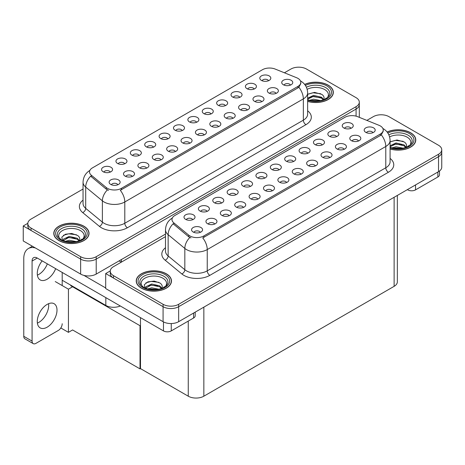 <?xml version="1.0" encoding="UTF-8"?>
<svg xmlns="http://www.w3.org/2000/svg" width="465" height="465" viewBox="0 0 465 465"><rect width="100%" height="100%" fill="white"/><g stroke="black" fill="none" stroke-linecap="round" stroke-linejoin="round"><path stroke-width="0.7" d="M196.602 122.26A3.307 1.907 0 0 0 195.719 121.33A3.307 1.907 0 0 0 192.458 120.848A3.307 1.907 0 0 0 190.156 122.26M197.276 117.43A5.51 3.179 0 0 0 190.214 117.075A5.51 3.179 0 0 0 188.389 121.028A5.51 3.179 0 0 0 189.482 121.929A5.51 3.179 0 0 0 198.369 121.028A5.51 3.179 0 0 0 197.276 117.43M182.216 130.566A3.307 1.907 0 0 0 181.333 129.636A3.307 1.907 0 0 0 178.078 129.148A3.307 1.907 0 0 0 175.77 130.566M182.89 125.736A5.51 3.179 0 0 0 175.828 125.381A5.51 3.179 0 0 0 174.003 129.334A5.51 3.179 0 0 0 175.102 130.235A5.51 3.179 0 0 0 183.983 129.334A5.51 3.179 0 0 0 182.89 125.736M167.83 138.866A3.307 1.907 0 0 0 166.947 137.936A3.307 1.907 0 0 0 163.692 137.454A3.307 1.907 0 0 0 161.384 138.866M168.504 134.042A5.51 3.179 0 0 0 161.448 133.688A5.51 3.179 0 0 0 159.623 137.64A5.51 3.179 0 0 0 160.716 138.541A5.51 3.179 0 0 0 169.597 137.64A5.51 3.179 0 0 0 168.504 134.042M261.702 101.707A3.307 1.907 0 0 0 260.813 100.777A3.307 1.907 0 0 0 257.558 100.295A3.307 1.907 0 0 0 255.25 101.707M262.37 96.877A5.51 3.179 0 0 0 255.314 96.522A5.51 3.179 0 0 0 253.489 100.475A5.51 3.179 0 0 0 254.582 101.376A5.51 3.179 0 0 0 263.463 100.475A5.51 3.179 0 0 0 262.37 96.877M218.544 126.62A3.307 1.907 0 0 0 217.655 125.69A3.307 1.907 0 0 0 214.4 125.207A3.307 1.907 0 0 0 212.098 126.62M219.213 121.795A5.51 3.179 0 0 0 212.156 121.441A5.51 3.179 0 0 0 210.331 125.393A5.51 3.179 0 0 0 211.424 126.288A5.51 3.179 0 0 0 220.305 125.393A5.51 3.179 0 0 0 219.213 121.795M268.526 80.73A3.307 1.907 0 0 0 267.642 79.806A3.307 1.907 0 0 0 264.387 79.317A3.307 1.907 0 0 0 262.08 80.73M269.2 75.905A5.51 3.179 0 0 0 262.144 75.551A5.51 3.179 0 0 0 260.319 79.503A5.51 3.179 0 0 0 261.411 80.404A5.51 3.179 0 0 0 270.293 79.503A5.51 3.179 0 0 0 269.2 75.905M232.93 118.313A3.307 1.907 0 0 0 232.041 117.383A3.307 1.907 0 0 0 228.786 116.901A3.307 1.907 0 0 0 226.484 118.313M233.599 113.489A5.51 3.179 0 0 0 226.542 113.135A5.51 3.179 0 0 0 224.717 117.087A5.51 3.179 0 0 0 225.81 117.988A5.51 3.179 0 0 0 234.691 117.087A5.51 3.179 0 0 0 233.599 113.489M276.082 93.401A3.307 1.907 0 0 0 275.199 92.471A3.307 1.907 0 0 0 271.944 91.989A3.307 1.907 0 0 0 269.636 93.401M276.756 88.571A5.51 3.179 0 0 0 269.7 88.216A5.51 3.179 0 0 0 267.875 92.169A5.51 3.179 0 0 0 268.968 93.07A5.51 3.179 0 0 0 277.849 92.169A5.51 3.179 0 0 0 276.756 88.571M124.678 163.785A3.307 1.907 0 0 0 123.789 162.855A3.307 1.907 0 0 0 120.534 162.372A3.307 1.907 0 0 0 118.232 163.785M125.347 158.954A5.51 3.179 0 0 0 118.29 158.6A5.51 3.179 0 0 0 116.465 162.552A5.51 3.179 0 0 0 117.558 163.453A5.51 3.179 0 0 0 126.439 162.552A5.51 3.179 0 0 0 125.347 158.954M161.006 159.844A3.307 1.907 0 0 0 160.117 158.914A3.307 1.907 0 0 0 156.862 158.425A3.307 1.907 0 0 0 154.554 159.844M161.675 155.014A5.51 3.179 0 0 0 154.618 154.659A5.51 3.179 0 0 0 152.793 158.612A5.51 3.179 0 0 0 153.886 159.512A5.51 3.179 0 0 0 162.767 158.612A5.51 3.179 0 0 0 161.675 155.014M239.76 97.342A3.307 1.907 0 0 0 238.87 96.412A3.307 1.907 0 0 0 235.616 95.93A3.307 1.907 0 0 0 233.308 97.342M240.428 92.518A5.51 3.179 0 0 0 233.372 92.163A5.51 3.179 0 0 0 231.547 96.116A5.51 3.179 0 0 0 232.64 97.011A5.51 3.179 0 0 0 241.521 96.116A5.51 3.179 0 0 0 240.428 92.518M132.234 176.45A3.307 1.907 0 0 0 131.345 175.52A3.307 1.907 0 0 0 128.09 175.038A3.307 1.907 0 0 0 125.783 176.45M132.903 171.626A5.51 3.179 0 0 0 125.846 171.271A5.51 3.179 0 0 0 124.021 175.224A5.51 3.179 0 0 0 125.114 176.125A5.51 3.179 0 0 0 133.996 175.224A5.51 3.179 0 0 0 132.903 171.626M247.316 110.007A3.307 1.907 0 0 0 246.427 109.083A3.307 1.907 0 0 0 243.172 108.595A3.307 1.907 0 0 0 240.864 110.007M247.984 105.183A5.51 3.179 0 0 0 240.928 104.828A5.51 3.179 0 0 0 239.103 108.781A5.51 3.179 0 0 0 240.196 109.682A5.51 3.179 0 0 0 249.077 108.781A5.51 3.179 0 0 0 247.984 105.183M175.386 151.538A3.307 1.907 0 0 0 174.503 150.608A3.307 1.907 0 0 0 171.248 150.125A3.307 1.907 0 0 0 168.94 151.538M176.061 146.708A5.51 3.179 0 0 0 168.998 146.353A5.51 3.179 0 0 0 167.179 150.305A5.51 3.179 0 0 0 168.272 151.206A5.51 3.179 0 0 0 177.153 150.305A5.51 3.179 0 0 0 176.061 146.708M254.146 89.036A3.307 1.907 0 0 0 253.256 88.106A3.307 1.907 0 0 0 250.001 87.623A3.307 1.907 0 0 0 247.694 89.036M254.814 84.212A5.51 3.179 0 0 0 247.758 83.857A5.51 3.179 0 0 0 245.933 87.809A5.51 3.179 0 0 0 247.025 88.71A5.51 3.179 0 0 0 255.907 87.809A5.51 3.179 0 0 0 254.814 84.212M204.158 134.926A3.307 1.907 0 0 0 203.275 133.996A3.307 1.907 0 0 0 200.014 133.513A3.307 1.907 0 0 0 197.712 134.926M204.833 130.101A5.51 3.179 0 0 0 197.77 129.747A5.51 3.179 0 0 0 195.945 133.699A5.51 3.179 0 0 0 197.038 134.594A5.51 3.179 0 0 0 205.925 133.699A5.51 3.179 0 0 0 204.833 130.101M210.988 113.954A3.307 1.907 0 0 0 210.099 113.024A3.307 1.907 0 0 0 206.844 112.542A3.307 1.907 0 0 0 204.542 113.954M211.656 109.124A5.51 3.179 0 0 0 204.6 108.769A5.51 3.179 0 0 0 202.775 112.722A5.51 3.179 0 0 0 203.868 113.623A5.51 3.179 0 0 0 212.749 112.722A5.51 3.179 0 0 0 211.656 109.124M189.772 143.232A3.307 1.907 0 0 0 188.889 142.302A3.307 1.907 0 0 0 185.628 141.819A3.307 1.907 0 0 0 183.326 143.232M190.447 138.401A5.51 3.179 0 0 0 183.384 138.047A5.51 3.179 0 0 0 181.559 141.999A5.51 3.179 0 0 0 182.658 142.9A5.51 3.179 0 0 0 191.539 141.999A5.51 3.179 0 0 0 190.447 138.401M146.62 168.144A3.307 1.907 0 0 0 145.731 167.22A3.307 1.907 0 0 0 142.476 166.732A3.307 1.907 0 0 0 140.168 168.144M147.289 163.32A5.51 3.179 0 0 0 140.232 162.965A5.51 3.179 0 0 0 138.407 166.918A5.51 3.179 0 0 0 139.5 167.819A5.51 3.179 0 0 0 148.382 166.918A5.51 3.179 0 0 0 147.289 163.32M225.374 105.648A3.307 1.907 0 0 0 224.485 104.718A3.307 1.907 0 0 0 221.23 104.236A3.307 1.907 0 0 0 218.928 105.648M226.042 100.818A5.51 3.179 0 0 0 218.986 100.463A5.51 3.179 0 0 0 217.161 104.416A5.51 3.179 0 0 0 218.254 105.317A5.51 3.179 0 0 0 227.135 104.416A5.51 3.179 0 0 0 226.042 100.818M117.848 184.756A3.307 1.907 0 0 0 116.959 183.826A3.307 1.907 0 0 0 113.704 183.344A3.307 1.907 0 0 0 111.402 184.756M118.517 179.932A5.51 3.179 0 0 0 111.46 179.577A5.51 3.179 0 0 0 109.635 183.53A5.51 3.179 0 0 0 110.728 184.425A5.51 3.179 0 0 0 119.61 183.53A5.51 3.179 0 0 0 118.517 179.932M153.45 147.173A3.307 1.907 0 0 0 152.561 146.243A3.307 1.907 0 0 0 149.306 145.76A3.307 1.907 0 0 0 146.998 147.173M154.118 142.348A5.51 3.179 0 0 0 147.062 141.994A5.51 3.179 0 0 0 145.237 145.946A5.51 3.179 0 0 0 146.33 146.841A5.51 3.179 0 0 0 155.211 145.946A5.51 3.179 0 0 0 154.118 142.348M139.064 155.479A3.307 1.907 0 0 0 138.175 154.549A3.307 1.907 0 0 0 134.92 154.066A3.307 1.907 0 0 0 132.612 155.479M139.733 150.654A5.51 3.179 0 0 0 132.676 150.3A5.51 3.179 0 0 0 130.851 154.252A5.51 3.179 0 0 0 131.944 155.147A5.51 3.179 0 0 0 140.825 154.252A5.51 3.179 0 0 0 139.733 150.654M290.468 85.095A3.307 1.907 0 0 0 289.585 84.165A3.307 1.907 0 0 0 286.33 83.683A3.307 1.907 0 0 0 284.022 85.095M291.142 80.265A5.51 3.179 0 0 0 284.08 79.91A5.51 3.179 0 0 0 282.255 83.863A5.51 3.179 0 0 0 283.354 84.764A5.51 3.179 0 0 0 292.235 83.863A5.51 3.179 0 0 0 291.142 80.265M110.292 172.091A3.307 1.907 0 0 0 109.403 171.161A3.307 1.907 0 0 0 106.148 170.678A3.307 1.907 0 0 0 103.846 172.091M110.961 167.261A5.51 3.179 0 0 0 103.904 166.906A5.51 3.179 0 0 0 102.079 170.858A5.51 3.179 0 0 0 103.172 171.759A5.51 3.179 0 0 0 112.053 170.858A5.51 3.179 0 0 0 110.961 167.261M297.891 78.347A9.916 5.725 0 0 0 296.565 77.707L275.187 69.064A9.916 5.725 0 0 0 262.487 69.704L92.436 167.882A9.916 5.725 0 0 0 89.53 171.934A9.916 5.725 0 0 0 91.326 175.218L106.293 187.558A9.916 5.725 0 0 0 121.429 188.325L297.891 86.444A9.916 5.725 0 0 0 300.797 82.398A9.916 5.725 0 0 0 297.891 78.347M120.296 305.982A11.015 6.359 180 0 1 105.822 305.424L62.2 280.238M299.111 67.181L298.28 67.181M27.819 223.328L23.25 225.967L80.637 259.098A11.015 6.359 0 0 0 96.214 259.098L356.08 109.066A11.015 6.359 0 0 0 359.305 104.567A11.015 6.359 0 0 1 356.08 109.066L96.214 259.098A11.015 6.359 0 0 1 80.637 259.098L31.039 230.466A11.015 6.359 0 0 1 27.813 225.967L27.813 223.572A11.015 6.359 0 0 0 31.039 228.065L80.637 256.703A11.015 6.359 0 0 0 96.214 256.703L356.08 106.665A11.015 6.359 0 0 0 359.305 102.172A11.015 6.359 0 0 0 356.08 97.673L306.487 69.041A11.015 6.359 0 0 0 290.91 69.041L284.406 72.79M23.25 225.967L23.25 240.957L80.637 274.088A11.015 6.359 0 0 0 96.214 274.088L165.488 234.098M73.052 286.504L68.431 289.172L55.242 281.558M140.488 325.436L140.017 325.709L140.017 368.885L72.587 329.952L68.431 332.347L60.816 327.953M68.431 332.347L68.431 289.172M140.017 368.885L140.488 368.611L140.488 317.642M71.232 285.458L70.767 285.725L140.017 325.709M279.047 169.853A3.307 1.907 0 0 0 278.157 168.929A3.307 1.907 0 0 0 274.902 168.44A3.307 1.907 0 0 0 272.595 169.853M279.715 165.029A5.51 3.179 0 0 0 272.659 164.674A5.51 3.179 0 0 0 270.833 168.626A5.51 3.179 0 0 0 271.926 169.527A5.51 3.179 0 0 0 280.808 168.626A5.51 3.179 0 0 0 279.715 165.029M264.661 178.159A3.307 1.907 0 0 0 263.771 177.229A3.307 1.907 0 0 0 260.516 176.746A3.307 1.907 0 0 0 258.215 178.159M265.329 173.335A5.51 3.179 0 0 0 258.273 172.98A5.51 3.179 0 0 0 256.447 176.933A5.51 3.179 0 0 0 257.54 177.833A5.51 3.179 0 0 0 266.422 176.933A5.51 3.179 0 0 0 265.329 173.335M250.275 186.465A3.307 1.907 0 0 0 249.385 185.535A3.307 1.907 0 0 0 246.13 185.053A3.307 1.907 0 0 0 243.829 186.465M250.943 181.641A5.51 3.179 0 0 0 243.887 181.286A5.51 3.179 0 0 0 242.062 185.239A5.51 3.179 0 0 0 243.154 186.134A5.51 3.179 0 0 0 252.036 185.239A5.51 3.179 0 0 0 250.943 181.641M344.141 149.3A3.307 1.907 0 0 0 343.257 148.376A3.307 1.907 0 0 0 339.996 147.887A3.307 1.907 0 0 0 337.695 149.3M344.815 144.476A5.51 3.179 0 0 0 337.753 144.121A5.51 3.179 0 0 0 335.928 148.073A5.51 3.179 0 0 0 337.02 148.974A5.51 3.179 0 0 0 345.908 148.073A5.51 3.179 0 0 0 344.815 144.476M300.989 174.218A3.307 1.907 0 0 0 300.099 173.288A3.307 1.907 0 0 0 296.844 172.806A3.307 1.907 0 0 0 294.537 174.218M301.657 169.388A5.51 3.179 0 0 0 294.601 169.033A5.51 3.179 0 0 0 292.776 172.986A5.51 3.179 0 0 0 293.868 173.887A5.51 3.179 0 0 0 302.75 172.986A5.51 3.179 0 0 0 301.657 169.388M350.97 128.328A3.307 1.907 0 0 0 350.081 127.398A3.307 1.907 0 0 0 346.826 126.916A3.307 1.907 0 0 0 344.524 128.328M351.639 123.504A5.51 3.179 0 0 0 344.582 123.149A5.51 3.179 0 0 0 342.757 127.102A5.51 3.179 0 0 0 343.85 127.997A5.51 3.179 0 0 0 352.732 127.102A5.51 3.179 0 0 0 351.639 123.504M315.369 165.912A3.307 1.907 0 0 0 314.485 164.982A3.307 1.907 0 0 0 311.23 164.5A3.307 1.907 0 0 0 308.923 165.912M316.043 161.088A5.51 3.179 0 0 0 308.981 160.733A5.51 3.179 0 0 0 307.162 164.686A5.51 3.179 0 0 0 308.254 165.581A5.51 3.179 0 0 0 317.136 164.686A5.51 3.179 0 0 0 316.043 161.088M358.527 141A3.307 1.907 0 0 0 357.637 140.07A3.307 1.907 0 0 0 354.382 139.581A3.307 1.907 0 0 0 352.081 141M359.195 136.169A5.51 3.179 0 0 0 352.139 135.815A5.51 3.179 0 0 0 350.314 139.767A5.51 3.179 0 0 0 351.406 140.668A5.51 3.179 0 0 0 360.288 139.767A5.51 3.179 0 0 0 359.195 136.169M207.117 211.383A3.307 1.907 0 0 0 206.233 210.453A3.307 1.907 0 0 0 202.978 209.971A3.307 1.907 0 0 0 200.671 211.383M207.791 206.553A5.51 3.179 0 0 0 200.729 206.198A5.51 3.179 0 0 0 198.91 210.151A5.51 3.179 0 0 0 200.002 211.052A5.51 3.179 0 0 0 208.884 210.151A5.51 3.179 0 0 0 207.791 206.553M243.445 207.437A3.307 1.907 0 0 0 242.556 206.506A3.307 1.907 0 0 0 239.301 206.024A3.307 1.907 0 0 0 236.999 207.437M244.119 202.612A5.51 3.179 0 0 0 237.057 202.258A5.51 3.179 0 0 0 235.232 206.21A5.51 3.179 0 0 0 236.325 207.111A5.51 3.179 0 0 0 245.212 206.21A5.51 3.179 0 0 0 244.119 202.612M322.199 144.941A3.307 1.907 0 0 0 321.315 144.011A3.307 1.907 0 0 0 318.06 143.528A3.307 1.907 0 0 0 315.752 144.941M322.873 140.11A5.51 3.179 0 0 0 315.811 139.756A5.51 3.179 0 0 0 313.985 143.708A5.51 3.179 0 0 0 315.084 144.609A5.51 3.179 0 0 0 323.966 143.708A5.51 3.179 0 0 0 322.873 140.11M214.673 224.049A3.307 1.907 0 0 0 213.79 223.119A3.307 1.907 0 0 0 210.535 222.636A3.307 1.907 0 0 0 208.227 224.049M215.347 219.224A5.51 3.179 0 0 0 208.285 218.87A5.51 3.179 0 0 0 206.466 222.822A5.51 3.179 0 0 0 207.559 223.717A5.51 3.179 0 0 0 216.44 222.822A5.51 3.179 0 0 0 215.347 219.224M329.755 157.606A3.307 1.907 0 0 0 328.871 156.676A3.307 1.907 0 0 0 325.61 156.194A3.307 1.907 0 0 0 323.309 157.606M330.429 152.782A5.51 3.179 0 0 0 323.367 152.427A5.51 3.179 0 0 0 321.542 156.38A5.51 3.179 0 0 0 322.64 157.28A5.51 3.179 0 0 0 331.522 156.38A5.51 3.179 0 0 0 330.429 152.782M257.831 199.136A3.307 1.907 0 0 0 256.942 198.206A3.307 1.907 0 0 0 253.687 197.718A3.307 1.907 0 0 0 251.385 199.136M258.499 194.306A5.51 3.179 0 0 0 251.443 193.952A5.51 3.179 0 0 0 249.618 197.904A5.51 3.179 0 0 0 250.711 198.805A5.51 3.179 0 0 0 259.592 197.904A5.51 3.179 0 0 0 258.499 194.306M336.584 136.634A3.307 1.907 0 0 0 335.701 135.704A3.307 1.907 0 0 0 332.44 135.222A3.307 1.907 0 0 0 330.138 136.634M337.259 131.81A5.51 3.179 0 0 0 330.197 131.456A5.51 3.179 0 0 0 328.371 135.408A5.51 3.179 0 0 0 329.464 136.303A5.51 3.179 0 0 0 338.351 135.408A5.51 3.179 0 0 0 337.259 131.81M286.603 182.524A3.307 1.907 0 0 0 285.713 181.594A3.307 1.907 0 0 0 282.458 181.112A3.307 1.907 0 0 0 280.151 182.524M287.271 177.694A5.51 3.179 0 0 0 280.215 177.339A5.51 3.179 0 0 0 278.39 181.292A5.51 3.179 0 0 0 279.482 182.193A5.51 3.179 0 0 0 288.364 181.292A5.51 3.179 0 0 0 287.271 177.694M293.432 161.553A3.307 1.907 0 0 0 292.543 160.623A3.307 1.907 0 0 0 289.288 160.14A3.307 1.907 0 0 0 286.981 161.553M294.101 156.722A5.51 3.179 0 0 0 287.045 156.368A5.51 3.179 0 0 0 285.219 160.32A5.51 3.179 0 0 0 286.312 161.221A5.51 3.179 0 0 0 295.194 160.32A5.51 3.179 0 0 0 294.101 156.722M272.217 190.83A3.307 1.907 0 0 0 271.328 189.9A3.307 1.907 0 0 0 268.072 189.418A3.307 1.907 0 0 0 265.765 190.83M272.885 186A5.51 3.179 0 0 0 265.829 185.645A5.51 3.179 0 0 0 264.004 189.598A5.51 3.179 0 0 0 265.096 190.499A5.51 3.179 0 0 0 273.978 189.598A5.51 3.179 0 0 0 272.885 186M229.059 215.743A3.307 1.907 0 0 0 228.176 214.813A3.307 1.907 0 0 0 224.915 214.33A3.307 1.907 0 0 0 222.613 215.743M229.733 210.918A5.51 3.179 0 0 0 222.671 210.564A5.51 3.179 0 0 0 220.846 214.516A5.51 3.179 0 0 0 221.939 215.411A5.51 3.179 0 0 0 230.826 214.516A5.51 3.179 0 0 0 229.733 210.918M307.813 153.247A3.307 1.907 0 0 0 306.929 152.317A3.307 1.907 0 0 0 303.674 151.834A3.307 1.907 0 0 0 301.367 153.247M308.487 148.416A5.51 3.179 0 0 0 301.43 148.062A5.51 3.179 0 0 0 299.605 152.014A5.51 3.179 0 0 0 300.698 152.915A5.51 3.179 0 0 0 309.58 152.014A5.51 3.179 0 0 0 308.487 148.416M200.287 232.355A3.307 1.907 0 0 0 199.404 231.425A3.307 1.907 0 0 0 196.149 230.942A3.307 1.907 0 0 0 193.841 232.355M200.961 227.525A5.51 3.179 0 0 0 193.905 227.17A5.51 3.179 0 0 0 192.08 231.122A5.51 3.179 0 0 0 193.173 232.023A5.51 3.179 0 0 0 202.054 231.122A5.51 3.179 0 0 0 200.961 227.525M235.889 194.771A3.307 1.907 0 0 0 235.005 193.841A3.307 1.907 0 0 0 231.744 193.359A3.307 1.907 0 0 0 229.443 194.771M236.563 189.947A5.51 3.179 0 0 0 229.501 189.586A5.51 3.179 0 0 0 227.676 193.545A5.51 3.179 0 0 0 228.768 194.44A5.51 3.179 0 0 0 237.656 193.545A5.51 3.179 0 0 0 236.563 189.947M221.503 203.077A3.307 1.907 0 0 0 220.619 202.147A3.307 1.907 0 0 0 217.358 201.665A3.307 1.907 0 0 0 215.057 203.077M222.177 198.247A5.51 3.179 0 0 0 215.115 197.892A5.51 3.179 0 0 0 213.29 201.845A5.51 3.179 0 0 0 214.382 202.746A5.51 3.179 0 0 0 223.27 201.845A5.51 3.179 0 0 0 222.177 198.247M372.913 132.694A3.307 1.907 0 0 0 372.023 131.764A3.307 1.907 0 0 0 368.768 131.281A3.307 1.907 0 0 0 366.467 132.694M373.581 127.863A5.51 3.179 0 0 0 366.525 127.509A5.51 3.179 0 0 0 364.7 131.461A5.51 3.179 0 0 0 365.792 132.362A5.51 3.179 0 0 0 374.674 131.461A5.51 3.179 0 0 0 373.581 127.863M192.737 219.689A3.307 1.907 0 0 0 191.847 218.759A3.307 1.907 0 0 0 188.592 218.271A3.307 1.907 0 0 0 186.285 219.689M193.405 214.859A5.51 3.179 0 0 0 186.349 214.505A5.51 3.179 0 0 0 184.524 218.457A5.51 3.179 0 0 0 185.616 219.358A5.51 3.179 0 0 0 194.498 218.457A5.51 3.179 0 0 0 193.405 214.859M380.335 125.945A9.916 5.725 0 0 0 379.01 125.306L357.632 116.663A9.916 5.725 0 0 0 344.931 117.302L174.875 215.481A9.916 5.725 0 0 0 171.974 219.532A9.916 5.725 0 0 0 173.765 222.816L188.738 235.156A9.916 5.725 0 0 0 203.868 235.924L380.335 134.042A9.916 5.725 0 0 0 383.236 129.991A9.916 5.725 0 0 0 380.335 125.945M381.556 114.779L380.725 114.779M110.263 270.926L105.695 273.565L163.076 306.697A11.015 6.359 0 0 0 178.659 306.697L438.524 156.664A11.015 6.359 0 0 0 441.75 152.165A11.015 6.359 0 0 1 438.524 156.664L178.659 306.697A11.015 6.359 0 0 1 163.076 306.697L113.483 278.064A11.015 6.359 0 0 1 110.257 273.565L110.257 271.165A11.015 6.359 0 0 0 113.483 275.664L163.076 304.296A11.015 6.359 0 0 0 178.659 304.296L438.524 154.264A11.015 6.359 0 0 0 441.75 149.765A11.015 6.359 0 0 0 438.524 145.272L388.926 116.639A11.015 6.359 0 0 0 373.349 116.639L366.85 120.389M105.695 273.565L105.695 288.556L163.076 321.687A11.015 6.359 0 0 0 178.659 321.687L438.524 171.655A11.015 6.359 0 0 0 441.75 167.156L441.75 149.765M397.348 195.428L397.348 281.842A11.015 6.359 180 0 1 394.122 286.341L203.844 396.197A11.015 6.359 180 0 1 188.261 396.197L140.488 368.611M307.644 101.399A17.623 10.178 0 0 0 333.329 92.349A17.623 10.178 0 0 0 328.168 85.153A17.623 10.178 0 0 0 304.662 84.421M83.88 226.193A17.623 10.178 0 0 0 64.67 223.985A17.623 10.178 0 0 0 53.789 233.389A17.623 10.178 0 0 0 58.95 240.585A17.623 10.178 0 0 0 78.161 242.788A17.623 10.178 0 0 0 89.042 233.389A17.623 10.178 0 0 0 83.88 226.193M300.797 82.398L300.797 83.613L298.856 87.24L297.891 87.937L120.313 190.319A12.851 7.423 60 0 1 124.8 201.967A14.688 8.48 180 0 1 104.032 201.967A14.688 8.48 180 0 1 102.381 200.834L85.7 187.081A14.688 8.48 180 0 1 83.043 182.216L83.043 203.501A14.688 8.48 0 0 0 85.7 208.367L102.381 222.125A14.688 8.48 0 0 0 104.032 223.252A14.688 8.48 0 0 0 124.8 223.252L303.343 120.173A14.688 8.48 0 0 0 307.644 114.181L307.644 92.89A14.688 8.48 180 0 1 303.343 98.888A12.851 7.423 -120 0 0 298.856 87.24M108.519 190.319L106.293 189.197L90.658 176.171A12.851 8.597 129.5 0 0 85.7 187.081L85.7 208.367A3.674 2.459 -50.5 0 1 82.694 212.581A18.362 10.602 180 0 1 83.043 200.142M83.043 189.046L31.039 219.073A11.015 6.359 0 0 0 27.813 223.572M390.089 148.998A17.623 10.178 0 0 0 415.774 139.948A17.623 10.178 0 0 0 410.612 132.752A17.623 10.178 0 0 0 387.107 132.014M166.325 273.792A17.623 10.178 0 0 0 147.114 271.583A17.623 10.178 0 0 0 136.233 280.988A17.623 10.178 0 0 0 141.395 288.184A17.623 10.178 0 0 0 160.605 290.387A17.623 10.178 0 0 0 171.486 280.988A17.623 10.178 0 0 0 166.325 273.792M383.236 129.991L383.236 131.206L381.294 134.838L380.335 135.536L202.752 237.917A12.851 7.423 60 0 1 207.245 249.566A14.688 8.48 180 0 1 186.471 249.566A14.688 8.48 180 0 1 184.826 248.432L168.144 234.68A14.688 8.48 180 0 1 165.488 229.815L165.488 251.1A14.688 8.48 0 0 0 168.144 255.965L184.826 269.717A14.688 8.48 0 0 0 186.471 270.851A14.688 8.48 0 0 0 207.245 270.851L385.787 167.772A14.688 8.48 0 0 0 390.089 161.774L390.089 140.488A14.688 8.48 180 0 1 385.787 146.487A12.851 7.423 -120 0 0 381.294 134.838M190.964 237.917L188.738 236.79L173.096 223.77A12.851 8.597 129.5 0 0 168.144 234.68L168.144 255.965A3.674 2.459 -50.5 0 1 165.133 260.179A18.362 10.602 180 0 1 165.488 247.74M165.488 236.644L113.483 266.672A11.015 6.359 0 0 0 110.257 271.165M415.541 184.925L415.541 189.871L437.873 176.979L437.873 172.033M439.489 171.021L439.489 174.73A5.51 3.179 180 0 1 437.873 176.979M415.541 189.871A5.51 3.179 180 0 1 407.753 189.871L407.753 189.418M407.363 189.644L407.753 189.871M48.587 303.692A13.956 8.056 -60 0 1 38.828 322.396A13.956 8.056 -60 0 1 37.38 323.105M47.139 304.406A13.956 8.056 -60 0 1 54.114 303.715A13.956 8.056 -60 0 1 56.253 314.892A13.956 8.056 -60 0 1 47.139 327.191A13.956 8.056 -60 0 1 40.164 327.883A13.956 8.056 -60 0 1 38.025 316.7A13.956 8.056 -60 0 1 47.139 304.406M47.343 263.864A13.956 8.056 -60 0 1 38.828 274.42A13.956 8.056 -60 0 1 37.38 275.135M55.655 268.665A13.956 8.056 -60 0 1 47.139 279.221A13.956 8.056 -60 0 1 40.164 279.907A13.956 8.056 -60 0 1 42.152 260.871M171.254 323.547L171.254 330.906L193.585 318.014L193.585 313.067M121.272 262.173L119.063 260.9M105.695 287.957L83.95 275.408M32.079 341.101A5.51 3.179 120 0 0 33.218 343.623L24.912 338.828A5.51 3.179 -60 0 1 23.767 336.305L32.079 341.101L32.079 261.051A7.347 4.243 60 0 1 33.602 257.686A7.347 4.243 60 0 1 37.27 258.052L163.465 330.906L163.465 321.902M35.357 247.95A22.035 12.724 -120 0 0 28.33 248.566A22.035 12.724 -120 0 0 23.767 258.65L23.767 336.305M33.218 343.623A5.51 3.179 120 0 0 35.974 343.35L58.305 330.458A5.51 3.179 120 0 0 62.2 323.716M62.2 285.574L62.2 272.444M195.201 312.137L195.201 315.764A5.51 3.179 180 0 1 193.585 318.014M171.254 330.906A5.51 3.179 180 0 1 163.465 330.906M307.162 89.315A12.706 7.335 180 0 1 324.692 89.559A12.706 7.335 180 0 1 327.197 97.877M304.744 84.52A17.443 10.073 180 0 1 328.04 85.229A17.443 10.073 180 0 1 333.149 92.349A17.443 10.073 180 0 1 307.644 101.283M307.644 94.302L314.549 92.378L321.885 94.418C323.739 95.761 324.413 97.307 323.913 99.051A8.3 4.795 0 0 1 323.623 99.789M309.417 100.312L313.555 99.179L320.821 100.597M310.853 100.655L319.298 100.876M307.644 98.202L313.555 95.372L321.577 97.243L323.698 99.644M307.644 99.15L313.526 96.325L321.577 98.196L323.32 99.899M325.302 99.057L326.075 98.074L325.488 98.964M307.737 94.232L312.904 92.773L320.699 93.721M307.731 98.045L312.904 96.581L321.577 97.877M311.009 100.684L312.904 100.388L319.246 100.882M389.606 136.913A12.706 7.335 180 0 1 407.131 137.158A12.706 7.335 180 0 1 409.642 145.475M387.182 132.118A17.443 10.073 180 0 1 410.479 132.827A17.443 10.073 180 0 1 415.588 139.948A17.443 10.073 180 0 1 390.089 148.881M390.089 141.895L396.988 139.977L404.329 142.017C406.178 143.359 406.858 144.906 406.358 146.649A8.3 4.795 0 0 1 406.061 147.388M391.856 147.911L396 146.777L403.265 148.196M393.291 148.254L401.743 148.469M390.089 145.801L396 142.97L404.015 144.842L406.137 147.242M390.089 146.748L395.971 143.923L404.015 145.795L405.759 147.498M407.747 146.655L408.52 145.673L407.933 146.556M390.182 141.831L395.343 140.372L403.143 141.314M392.704 144.656L395.343 144.179L401.958 144.743M393.448 148.283L395.343 147.986L401.684 148.48M59.921 238.917A12.706 7.335 180 0 1 64.106 229.786A12.706 7.335 180 0 1 80.404 230.599A12.706 7.335 180 0 1 82.909 238.917M83.752 226.269A17.443 10.073 180 0 1 88.862 233.389A17.443 10.073 180 0 1 78.091 242.695A17.443 10.073 180 0 1 59.084 240.51A17.443 10.073 180 0 1 53.975 233.389A17.443 10.073 180 0 1 64.74 224.084A17.443 10.073 180 0 1 83.752 226.269M62.496 240.649L61.828 237.133L65.449 234.244L71.738 233.482L77.597 235.453C79.451 236.801 80.125 238.347 79.631 240.091A8.3 4.795 0 0 1 79.335 240.829M65.129 241.352L69.268 240.213L76.533 241.637M66.565 241.695L75.01 241.91M63.164 240.701L63.397 239.161L69.268 236.406L77.289 238.283L79.41 240.684M63.176 240.701L68.849 237.406L77.289 239.237L79.033 240.94M81.015 240.097L81.788 239.115L81.201 239.998M63.449 235.273L68.617 233.808L76.411 234.755M65.972 238.097L68.617 237.621L75.231 238.185M66.722 241.724L68.617 241.428L74.958 241.922M142.366 286.516A12.706 7.335 180 0 1 146.545 277.384A12.706 7.335 180 0 1 162.843 278.198A12.706 7.335 180 0 1 165.354 286.516M166.191 273.868A17.443 10.073 180 0 1 171.3 280.988A17.443 10.073 180 0 1 160.535 290.288A17.443 10.073 180 0 1 141.523 288.108A17.443 10.073 180 0 1 136.414 280.988A17.443 10.073 180 0 1 147.184 271.682A17.443 10.073 180 0 1 166.191 273.868M144.941 288.242L144.272 284.731L147.887 281.842L154.182 281.081L160.041 283.051C161.89 284.4 162.57 285.94 162.07 287.684A8.3 4.795 0 0 1 161.774 288.428M147.568 288.951L151.712 287.812L158.978 289.236M149.003 289.288L157.455 289.509M161.471 288.538L159.728 286.835L151.294 284.999L145.615 288.3L145.841 286.76L151.712 284.005L159.728 285.882L161.849 288.283M163.459 287.696L164.232 286.713L163.645 287.597M145.894 282.871L151.055 281.406L158.856 282.354M148.416 285.696L151.055 285.214L157.676 285.783M149.16 289.323L151.055 289.021L157.397 289.515M105.822 305.424L105.822 297.629M356.08 116.151L356.08 106.665M96.214 274.088L96.214 256.703M80.637 274.088L80.637 256.703M121.4 262.097L121.4 259.551M91.326 175.218L91.326 176.851M106.293 187.558L106.293 189.197M121.429 188.325L121.429 189.819M297.891 86.444L297.891 87.937M438.524 171.655L438.524 154.264M178.659 321.687L178.659 304.296M163.076 321.687L163.076 304.296M394.122 286.341L394.122 197.288M203.844 396.197L203.844 307.144M188.261 396.197L188.261 321.088M173.765 222.816L173.765 224.45M188.738 235.156L188.738 236.79M203.868 235.924L203.868 237.417M380.335 134.042L380.335 135.536M127.398 227.751A3.674 2.122 60 0 1 124.8 223.252L124.8 201.967L303.343 98.888L303.343 120.173A3.674 2.122 60 0 0 305.941 124.672L127.398 227.751A18.362 10.602 180 0 1 101.434 227.751A18.362 10.602 180 0 1 99.376 226.339L82.694 212.581M107.392 189.877A12.851 8.597 129.5 0 0 102.381 200.834L102.381 222.125A3.674 2.459 -50.5 0 1 99.376 226.339M307.644 110.815A18.362 10.602 180 0 1 305.941 124.672M31.039 228.065L31.039 230.466M209.843 275.35A3.674 2.122 60 0 1 207.245 270.851L207.245 249.566L385.787 146.487L385.787 167.772A3.674 2.122 60 0 0 388.385 172.271L209.843 275.35A18.362 10.602 180 0 1 183.873 275.35A18.362 10.602 180 0 1 181.821 273.932L165.133 260.179M189.83 237.476A12.851 8.597 129.5 0 0 184.826 248.432L184.826 269.717A3.674 2.459 -50.5 0 1 181.821 273.932M390.089 158.414A18.362 10.602 180 0 1 388.385 172.271M113.483 275.664L113.483 278.064M37.27 258.052L32.079 261.051M306.4 87.234A14.072 8.126 180 0 1 325.651 87.583A14.072 8.126 180 0 1 329.278 95.47L327.087 97.964L323.733 99.748L320.036 100.754L315.712 101.132L310.196 100.51L307.644 99.737M305.406 85.438A15.793 9.114 180 0 1 326.872 85.903A15.793 9.114 180 0 1 328.174 97.946A15.793 9.114 180 0 1 307.644 100.19M388.845 134.827A14.072 8.126 180 0 1 408.096 135.181A14.072 8.126 180 0 1 411.717 143.069L409.526 145.562L406.178 147.347L402.481 148.352L398.156 148.73L392.634 148.108L390.089 147.335M387.845 133.037A15.793 9.114 180 0 1 409.31 133.502A15.793 9.114 180 0 1 410.618 145.539A15.793 9.114 180 0 1 390.089 147.789M57.846 236.505A14.072 8.126 180 0 1 64.35 227.339A14.072 8.126 180 0 1 81.363 228.617A14.072 8.126 180 0 1 84.99 236.505C83.601 237.871 85.723 237.696 79.445 240.789C72.831 242.893 66.733 242.544 61.171 239.742L57.846 236.505M82.584 226.943A15.793 9.114 180 0 1 82.584 239.835A15.793 9.114 180 0 1 60.252 239.835A15.793 9.114 180 0 1 60.252 226.943A15.793 9.114 180 0 1 82.584 226.943M140.285 284.103A14.072 8.126 180 0 1 146.789 274.937A14.072 8.126 180 0 1 163.808 276.216A14.072 8.126 180 0 1 167.429 284.103C166.04 285.469 168.167 285.295 161.89 288.381C155.269 290.491 149.178 290.143 143.609 287.341L140.285 284.103M165.023 274.542A15.793 9.114 180 0 1 165.023 287.434A15.793 9.114 180 0 1 142.691 287.434A15.793 9.114 180 0 1 142.691 274.542A15.793 9.114 180 0 1 165.023 274.542M359.305 117.343L359.305 102.172M307.644 92.89C307.4 87.606 305.075 83.648 300.681 81.009L300.437 80.869M90.012 170.335C85.618 172.974 83.293 176.933 83.043 182.216M390.089 140.488C389.839 135.205 387.519 131.246 383.125 128.607L382.881 128.468M172.451 217.934C168.057 220.573 165.738 224.531 165.488 229.815M28.33 248.566L32.376 246.229M333.149 92.349L333.149 93.814M415.588 139.948L415.588 141.412M88.862 233.389L88.862 234.854M53.975 233.389L53.975 234.854M171.3 280.988L171.3 282.453M136.414 280.988L136.414 282.453"/></g></svg>
